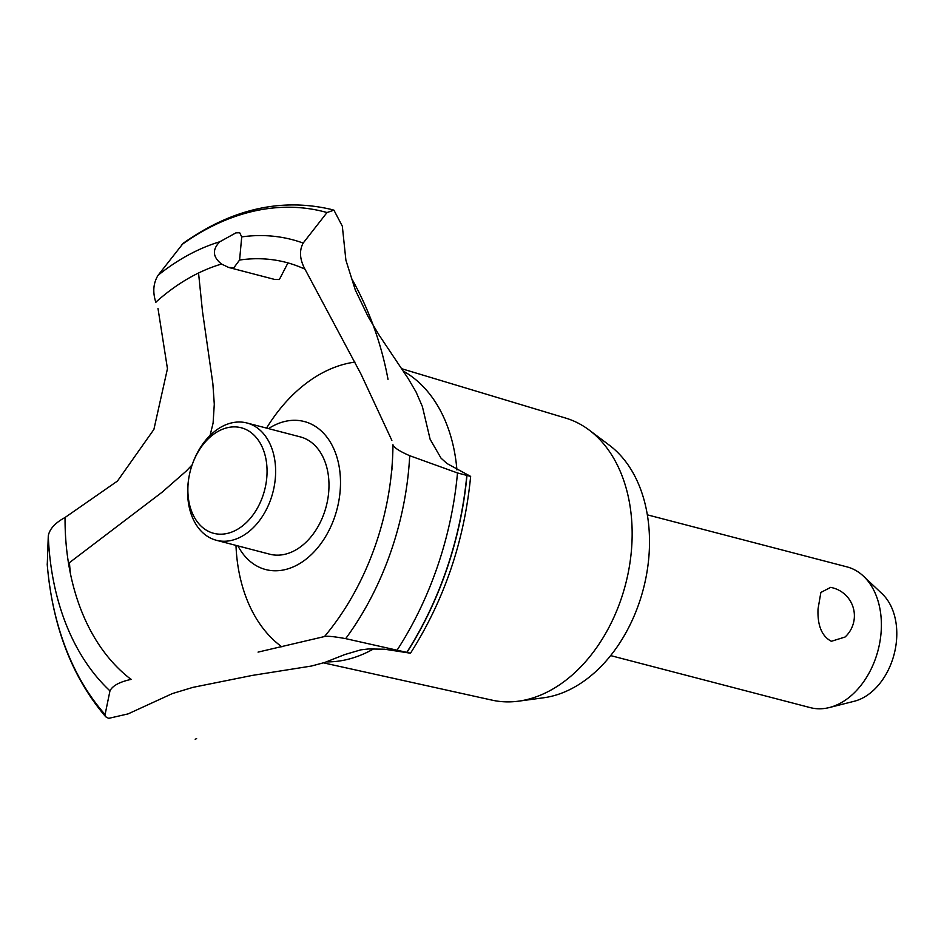 <?xml version="1.0" encoding="UTF-8"?>
<svg xmlns="http://www.w3.org/2000/svg" width="944" height="944" viewBox="0 0 944 944"><rect width="100%" height="100%" fill="white"/><g stroke="black" fill="none" stroke-linecap="round" stroke-linejoin="round"><path stroke-width="1.42" d="M610.638 655.596L810.259 707.622A72.735 51.165 -75.4 0 0 829.316 707.552A72.735 51.165 -75.4 0 0 881.389 625.553A72.735 51.165 -75.4 0 0 863.548 576.241A72.735 51.165 -75.4 0 0 846.945 566.872L647.336 514.834M845.069 637.023L831.345 641.295C821.823 636.244 817.386 625.494 818.023 609.033L820.867 592.431L830.637 587.392A28.851 28.851 0 0 1 845.069 637.023M863.548 576.241L882.203 593.859A59.496 41.855 104.6 0 1 896.8 634.203A59.496 41.855 104.6 0 1 854.202 701.274L829.316 707.552M401.672 368.715L565.68 418.086A145.813 102.566 104.6 0 1 589.174 430.063L609.494 445.332A135.771 95.497 104.6 0 1 649.507 543.036A135.771 95.497 104.6 0 1 543.685 697.769L518.492 701.18A145.813 102.566 104.6 0 1 492.154 700.165L323.509 662.865M589.174 430.063A145.813 102.566 104.6 0 1 632.15 534.988A145.813 102.566 104.6 0 1 518.492 701.18M373.836 648.764A152.739 107.439 104.6 0 1 345.657 659.856A152.739 107.439 104.6 0 1 326.541 661.874M281.855 646.852A152.739 107.439 104.6 0 1 235.976 545.396M266.55 428.092A152.739 107.439 104.6 0 1 347.722 363.381A152.739 107.439 104.6 0 1 354.932 362.095M304.959 269.182A225.876 158.887 104.6 0 0 239.564 260.048L233.888 267.707L228.684 267.459L274.492 279.4L279.353 279.554L287.955 262.904M70.399 573.504A275.164 193.555 104.6 0 1 69.443 562.648L161.99 492.296L186.357 470.962L192.175 464.826M210.075 435.467L213.096 423.054L214.288 404.233L212.86 383.642L202.5 311.544L198.547 273.017M324.465 636.551C327.214 635.867 334.282 636.563 345.669 638.64L410.498 653.213L384.574 649.212L368.573 648.953L360.879 649.838L344.867 654.522L324.724 662.476L311.449 666.039L252.272 675.42L192.93 687.362L172.386 693.569L128.089 713.9L108.654 718.36L105.752 716.815L105.091 714.549L109.964 690.866C112.548 685.698 119.652 681.863 131.263 679.361M340.501 483.234A76.488 53.796 104.6 0 1 300.074 563.332A76.488 53.796 104.6 0 1 237.947 545.903A76.488 53.796 -75.4 0 0 300.074 563.332A76.488 53.796 -75.4 0 0 340.501 483.234A76.488 53.796 -75.4 0 0 268.521 428.611A76.488 53.796 104.6 0 1 285.501 421.307A76.488 53.796 104.6 0 1 340.501 483.234M157.978 308.381L167.454 368.691L153.896 429.437L117.469 481.051L65.053 517.489A225.876 158.887 104.6 0 0 131.063 679.397M258.054 652.115L324.5 636.539A225.876 158.887 104.6 0 0 392.964 444.825L392.952 444.718M228.684 267.459L221.521 264.049A225.876 158.887 104.6 0 0 155.795 302.233M221.698 264.167C212.648 257.075 212.034 249.605 219.846 241.747L235.906 232.873L239.693 232.743L241.723 236.897L239.564 260.214M305.054 269.359C299.72 259.47 299.083 250.715 303.166 243.08L327.013 212.542L333.928 210.17L342.33 226.206L345.893 260.166L355.31 290.009L368.195 316.783L379.016 334.978L408.091 378.426L416.009 391.866L422.369 406.51L430.134 439.314L441.06 458.194L447.031 463.551L470.643 476.401L457.498 472.956L409.708 455.704C399.607 451.315 394.014 447.68 392.964 444.777M331.91 209.627A288.498 202.936 104.6 0 1 331.993 209.651A288.498 202.936 104.6 0 1 333.775 210.123A288.498 202.936 104.6 0 0 331.828 209.603A288.498 202.936 104.6 0 0 330.034 209.143C280.309 197.862 231.363 209.238 183.207 243.281L158.132 275.223C153.27 283.035 152.515 292.097 155.866 302.41M391.866 440.4L360.974 374.072L305.231 269.642M65.242 517.406C55.283 522.74 49.631 528.876 48.286 535.791L47.271 564.724M192.694 463.362L193.001 462.536A60.605 42.633 104.6 0 1 246.915 422.983L300.275 436.883A60.605 42.633 104.6 0 1 328.984 485.794A60.605 42.633 104.6 0 1 284.581 554.364A60.605 42.633 104.6 0 1 269.701 554.187L216.341 540.275A60.605 42.633 104.6 0 1 187.632 491.376A60.605 42.633 104.6 0 1 188.599 479.434L188.729 478.561A54.551 38.374 -75.4 0 0 187.868 489.311A54.551 38.374 -75.4 0 0 227.091 533.478A54.551 38.374 -75.4 0 0 267.058 471.764A54.551 38.374 -75.4 0 0 237.416 427.054A54.551 38.374 -75.4 0 0 192.694 463.362A54.551 38.374 -75.4 0 0 188.729 478.561M246.915 422.983A60.605 42.633 104.6 0 1 275.624 471.882A60.605 42.633 104.6 0 1 216.341 540.275M403.277 371.098A152.739 107.439 104.6 0 1 456.92 469.947M241.723 236.897A249.428 175.442 104.6 0 1 303.166 243.08M181.732 244.732A284.474 200.093 104.6 0 1 254.502 210.996A284.474 200.093 104.6 0 1 327.013 212.542M158.132 275.223A249.428 175.442 104.6 0 1 219.846 241.747M466.95 475.658A288.498 202.936 104.6 0 1 407.053 652.233M466.784 475.611A288.498 202.936 104.6 0 1 406.888 652.198M457.498 472.956A284.474 200.093 104.6 0 1 397.33 649.791M409.708 455.704A249.428 175.442 104.6 0 1 345.669 638.64M109.964 690.866A249.428 175.442 104.6 0 1 48.286 535.791M105.091 714.549A284.474 200.093 104.6 0 1 47.2 563.875M195.184 739.246L196.612 738.621M388.008 379.311C381.447 343.887 369.411 310.423 351.876 278.94M392.067 467.976L391.843 470.289M470.643 476.401C464.342 541.089 444.294 600.03 410.498 653.213M47.212 564.311C52.545 626.497 72.063 677.332 105.752 716.815"/></g></svg>
